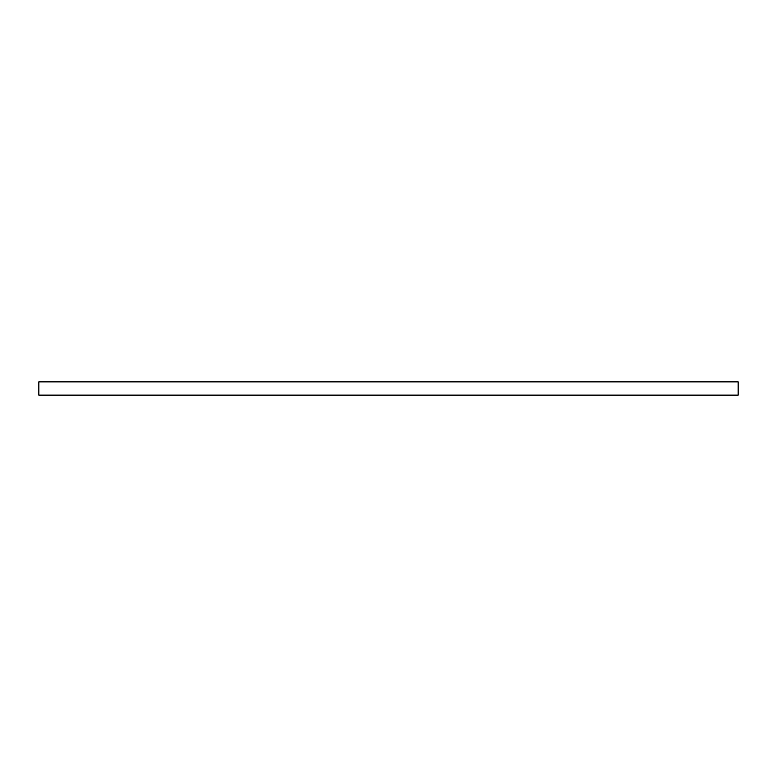 <?xml version="1.0" encoding="UTF-8"?>
<svg xmlns="http://www.w3.org/2000/svg" width="777" height="777" viewBox="0 0 777 777"><rect width="100%" height="100%" fill="white"/><g stroke="black" fill="none" stroke-linecap="round" stroke-linejoin="round"><path stroke-width="1.17" d="M738.15 391.423L738.15 395.134L38.85 395.134L38.85 381.866L738.15 381.866L738.15 391.423"/></g></svg>
